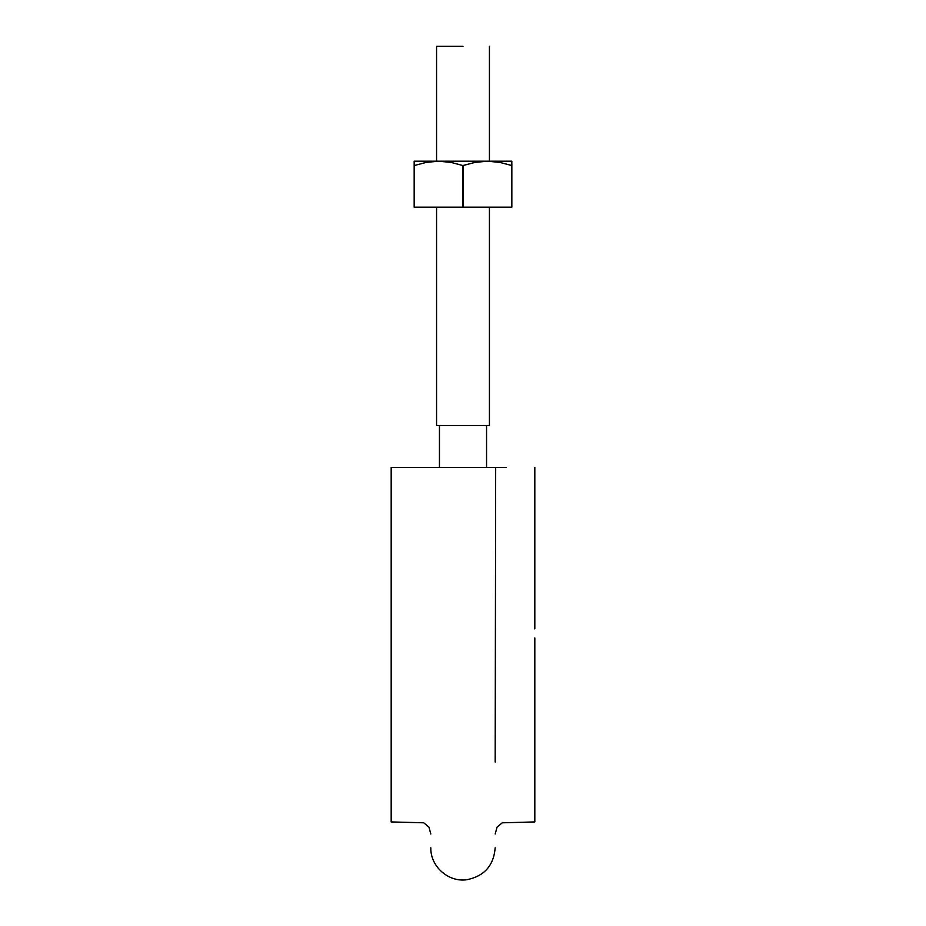 <?xml version="1.0" encoding="UTF-8"?>
<svg xmlns="http://www.w3.org/2000/svg" width="926" height="926" viewBox="0 0 926 926"><rect width="100%" height="100%" fill="white"/><g stroke="black" fill="none" stroke-linecap="round" stroke-linejoin="round"><path stroke-width="1.39" d="M506.348 467.445L391.177 467.445L391.177 821.929L391.177 467.445L428.02 467.445M430.868 467.445L495.028 467.445M495.178 762.052L495.676 467.445M497.239 467.445L502.841 467.445M391.177 467.445L391.177 628.939M391.177 637.91L391.177 821.929L423.738 822.809L428.935 827.115L430.821 834.002M534.823 467.445L534.823 628.939M534.823 637.91L534.823 821.929L502.262 822.809L497.065 827.115L495.178 834.002M439.445 425.497L439.445 467.445L439.445 425.497M463 46.3L436.574 46.3L436.574 161.205L436.574 46.3L463 46.3M489.426 425.497L436.574 425.497L436.574 207.169L436.574 425.497L489.426 425.497L489.426 207.169M491.59 161.344L499.357 162.305L491.59 161.344M511.835 165.523L511.835 207.169L511.835 165.523L499.67 162.374L511.835 165.523L511.835 161.205L438.577 161.205L450.858 162.374L462.85 165.523L475.131 162.374L487.423 161.205L499.67 162.363M434.41 161.344L426.655 162.305L434.41 161.344M426.319 162.374L438.577 161.205L414.165 161.205L414.165 165.523L414.165 161.205L414.165 165.523L414.165 161.205L438.577 161.205L450.858 162.374L462.85 165.523L463.15 207.169L414.165 207.169L462.85 207.169L462.85 165.523L463.15 207.169L511.835 207.169L463.15 207.169L463.15 165.523L475.131 162.374L487.423 161.205L438.577 161.205L426.284 162.374L414.316 165.523L426.33 162.374L414.316 165.523L414.316 207.169L414.316 165.523M511.684 165.523L511.684 207.169L511.684 165.523L499.716 162.374L487.423 161.205L511.835 161.205M414.165 165.523L414.165 207.169L414.165 165.523M430.821 847.788C430.301 866.481 448.543 882.582 467.028 879.7C484.379 876.1 493.755 865.463 495.178 847.788M486.555 467.445L486.555 425.497M489.426 161.205L489.426 46.3"/></g></svg>
